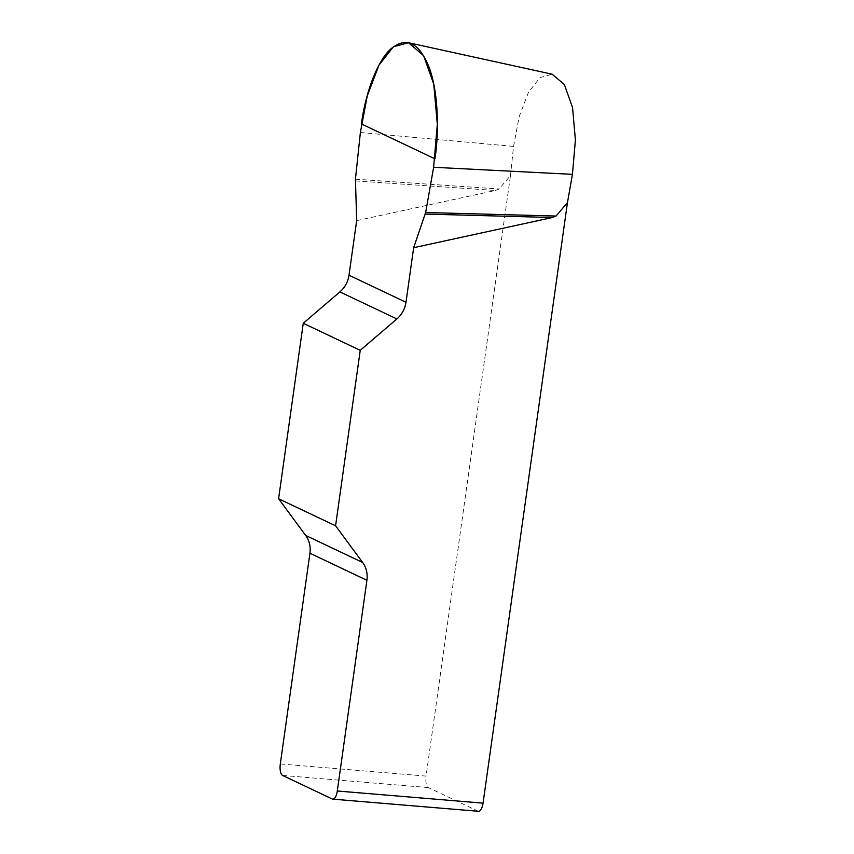 <?xml version="1.0" encoding="UTF-8"?>
<svg xmlns="http://www.w3.org/2000/svg" width="854" height="854" viewBox="0 0 854 854"><rect width="100%" height="100%" fill="white"/><g stroke="black" fill="none" stroke-linecap="round" stroke-linejoin="round"><path stroke-width="0.64" stroke-dasharray="4.27 3.2" d="M356.673 220.642L495.395 190.463L499.046 188.99L510.468 175.604L426.071 776.094L280.315 763.946M360.377 132.498L513.553 146.397L510.468 175.604M513.553 146.397L519.147 116.742L528.498 92.243L540.027 77.586L552.196 74.213M478.55 811.3A9.928 3.854 94.8 0 1 478.005 811.151L428.377 787.591A9.928 3.854 94.8 0 1 426.071 776.094M355.435 179.191L499.046 188.99M355.371 180.909L495.395 190.463M478.005 811.151L332.249 799.002M282.621 775.443L428.377 787.591M408.97 42.828L408.415 42.711"/><path stroke-width="1.28" d="M337.298 790.996L366.91 580.282A24.83 22.652 115.4 0 0 362.651 562.487L335.579 525.797L278.596 498.747L305.668 535.437A24.83 22.652 -64.6 0 1 309.927 553.232L280.315 763.946A9.928 3.854 -85.2 0 0 282.621 775.443L332.249 799.002A9.928 3.854 -85.2 0 0 332.793 799.152A9.928 3.854 -85.2 0 0 337.298 790.996L483.054 803.144L567.451 202.654L556.039 216.041L552.389 217.514L413.656 247.692L425.655 212.518L433.629 167.277L437.323 124.289L433.768 84.236L423.595 55.649L408.458 42.7L393.374 46.789L378.952 65.182L367.273 95.829L360.377 132.498L355.435 179.191L356.673 220.642L348.998 275.223A24.83 22.652 -64.6 0 1 339.892 291.897L303.255 323.282L360.239 350.332L396.875 318.948A24.83 22.652 115.4 0 0 405.981 302.273L413.656 247.692M335.579 525.797L360.239 350.332M278.596 498.747L303.255 323.282M552.196 74.213L564.355 84.525L572.543 107.561L575.404 139.981L572.436 174.344L567.451 202.654M483.054 803.144A9.928 3.854 94.8 0 1 478.55 811.3L332.793 799.152M425.655 212.518L556.039 216.041M425.26 214.076L552.389 217.514M361.434 123.937C365.736 90.77 378.525 58.777 391.687 48.24C406.365 36.786 418.62 42.604 428.452 65.694C437.184 86.628 439.938 125.997 434.964 158.844L361.434 123.937M305.668 535.437L362.651 562.487M366.91 580.282L309.927 553.232M396.875 318.948L339.892 291.897M348.998 275.223L405.981 302.273M433.629 167.277L572.436 174.344M552.175 74.213L408.415 42.711"/></g></svg>
